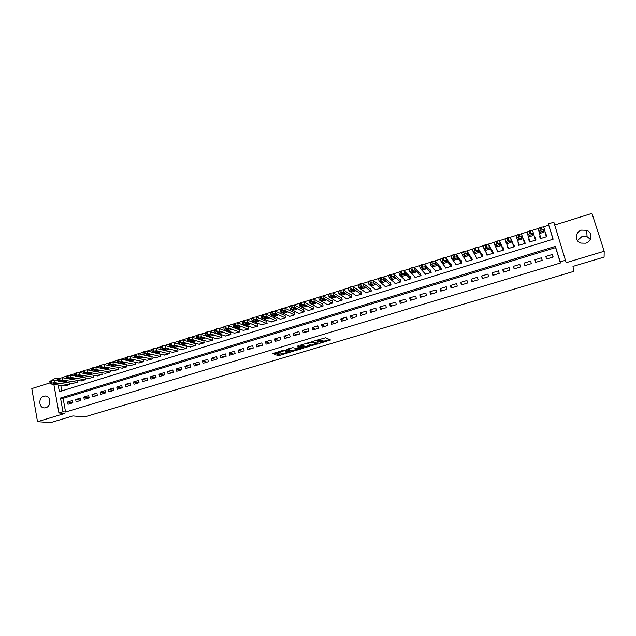<?xml version="1.0" encoding="UTF-8"?>
<svg xmlns="http://www.w3.org/2000/svg" width="636" height="636" viewBox="0 0 636 636"><rect width="100%" height="100%" fill="white"/><g stroke="black" fill="none" stroke-linecap="round" stroke-linejoin="round"><path stroke-width="0.95" d="M319.534 343.345L330.545 339.99L325.632 337.764L314.693 340.832L320.608 340.332L316.919 342.24L323.199 341.46L319.534 343.345M45.84 407.676C51.58 406.245 50.952 395.648 45.164 395.997L43.828 396.204C38.081 397.659 38.74 408.28 44.576 407.883L45.84 407.676M577.409 240.575L582.035 236.489L587.068 236.672L590.319 239.343M585.692 243.198C592.084 241.553 592.784 232.386 586.686 230.311L581.519 230.137C575.047 231.83 574.499 241.171 580.779 243.095L585.692 243.198M277.201 354.713L276.644 355.087L279.435 355.46L290.382 352.098L284.777 350.015L283.561 350.174L272.47 353.703L275.65 354.204L280.722 352.59L279.641 351.891L284.491 350.73L288.251 352.296L277.201 354.713M65.564 412.009L560.411 262.994L555.618 247.595L63.115 398.343L65.564 412.009L62.964 411.77L58.925 412.987L53.845 384.398M553.01 239.239L548.359 223.904L553.837 222.187L566.167 262.684L604.2 251.244L604.097 257.087L572.988 266.389L573.696 271.405L84.508 416.954L72.909 415.936L50.586 422.614L37.5 421.668L64.649 413.503L58.925 412.987M565.738 260.188L560.189 261.857L555.363 246.378L60.507 398.033L62.964 411.77M560.411 262.994L560.189 261.857M305.67 347.423L317.992 343.742L312.864 341.588L300.939 344.958L300.335 345.348L305.67 347.423L305.439 346.485L310.813 345.086M303.356 347.598L303.515 348.266L291.892 351.533L286.343 349.546M299.492 346.199L299.723 347.145L296.106 348.321L292.671 347.646L286.311 349.442M299.699 347.041L297.402 346.167M303.515 348.266L304.111 347.884L298.666 345.785L297.386 346.095M50.021 382.888L31.8 388.588L37.5 421.668M604.2 251.244L591.949 213.386L554.727 225.033M164.191 355.015L169.399 353.672L168.922 351.35L168.484 351.485M172.793 352.344L178.032 350.993L177.539 348.671L177.11 348.806M181.443 349.657L186.706 348.305L186.213 345.976L185.776 346.111M190.132 346.946L195.435 345.594L194.934 343.265L194.497 343.4M198.885 344.227L204.22 342.876L203.711 340.53L203.266 340.673M207.678 341.492L213.044 340.141L212.527 337.788L212.09 337.931M216.526 338.734L221.924 337.382L221.407 335.029L220.962 335.172M225.422 335.967L230.86 334.615L230.327 332.254L229.882 332.397M234.374 333.177L239.844 331.825L239.303 329.464L238.858 329.607M243.373 330.378L248.875 329.027L248.334 326.658L247.881 326.801M252.428 327.556L257.97 326.212L257.421 323.835L256.96 323.978M261.531 324.718L267.112 323.374L266.556 320.997L266.094 321.14M270.69 321.856L276.302 320.52L275.746 318.135L275.285 318.278M279.904 318.986L279.999 319.375L285.556 317.65L284.984 315.265L284.523 315.408M289.173 316.092L289.269 316.505L294.858 314.764L294.285 312.371L293.816 312.522M298.499 313.182L298.602 313.612L304.223 311.863L303.634 309.47L303.165 309.613M307.872 310.249L307.983 310.702L313.635 308.945L313.047 306.544L312.57 306.687M317.3 307.307L317.42 307.776L323.112 306.011L322.508 303.595L322.039 303.746M326.793 304.334L326.912 304.827L332.636 303.054L332.032 300.637L331.555 300.788M336.333 301.345L336.468 301.869L342.224 300.081L341.612 297.656L341.135 297.807M345.936 298.34L346.079 298.888L351.867 297.091L351.247 294.667L350.762 294.818M355.596 295.303L355.747 295.891L361.574 294.078L360.946 291.654L360.453 291.805M365.31 292.25L365.469 292.87L371.337 291.057L370.693 288.617L370.208 288.768M375.081 289.173L375.256 289.841L381.155 288.013L380.511 285.564L380.018 285.723M384.915 286.073L385.098 286.788L391.037 284.944L390.385 282.495L389.884 282.654M394.797 282.948L395.004 283.712L400.974 281.867L400.314 279.411L399.813 279.562M404.742 279.792L404.973 280.627L410.975 278.759L410.307 276.302L409.807 276.461M414.752 276.612L414.998 277.519L421.04 275.642L420.364 273.178L419.863 273.329M424.808 273.393L425.087 274.386L431.168 272.502L430.485 270.03L429.976 270.189M434.929 270.133L435.239 271.238L441.36 269.346L440.661 266.866L440.152 267.025M445.097 266.826L445.446 268.074L451.608 266.166L450.908 263.678L450.391 263.837M455.32 263.463L455.726 264.886L461.927 262.962L461.211 260.474L460.695 260.641M465.592 260.029L466.069 261.682L472.302 259.742L471.586 257.254L471.061 257.413M475.903 256.483L476.475 258.455L482.748 256.507L482.016 254.01L481.5 254.169M486.23 252.762L486.945 255.203L493.266 253.247L492.518 250.743L491.994 250.902M496.859 249.392L497.901 251.808M496.74 249.431L497.487 251.935L503.839 249.964L503.092 247.46L502.559 247.619M507.576 246.06L508.379 248.557M507.337 246.14L508.092 248.652L514.484 246.665L513.729 244.152L513.188 244.311M518.372 242.706L518.928 245.289M517.998 242.825L518.761 245.337L525.193 243.342L524.43 240.821L523.889 240.988M529.232 239.327L528.731 239.486L529.534 241.998M534.693 237.633L535.202 237.474L535.933 240.018M546.586 259.027L553.153 257.031L552.358 254.472L545.799 256.467L546.586 259.027M535.703 262.334L542.23 260.355L541.443 257.795L534.924 259.782L535.703 262.334M524.891 265.617L531.37 263.646L530.599 261.094L524.12 263.065L524.891 265.617M514.142 268.877L520.582 266.921L519.819 264.377L513.387 266.333L514.142 268.877M503.466 272.113L509.865 270.173L509.11 267.637L502.718 269.585L503.466 272.113M492.86 275.34L499.212 273.408L498.465 270.872L492.113 272.812L492.86 275.34M482.311 278.536L488.631 276.62L487.892 274.092L481.579 276.016L482.311 278.536M471.833 281.716L478.113 279.808L477.382 277.296L471.109 279.204L471.833 281.716M461.426 284.88L467.667 282.98L466.943 280.468L460.71 282.368L461.426 284.88M451.075 288.021L457.276 286.136L456.568 283.632L450.368 285.516L451.075 288.021M440.796 291.137L446.957 289.269L446.257 286.764L440.096 288.641L440.796 291.137M430.572 294.237L436.701 292.385L436.002 289.889L429.888 291.749L430.572 294.237M420.42 297.322L426.51 295.478L425.818 292.989L419.736 294.834L420.42 297.322M410.323 300.391L416.373 298.554L415.698 296.066L409.656 297.902L410.323 300.391M400.298 303.436L406.309 301.607L405.641 299.127L399.631 300.955L400.298 303.436M390.321 306.457L396.3 304.644L395.64 302.172L389.669 303.992L390.321 306.457M380.415 309.47L386.354 307.665L385.702 305.193L379.772 307.005L380.415 309.47M370.565 312.459L376.472 310.662L375.828 308.206L369.929 309.994L370.565 312.459M360.779 315.424L366.646 313.643L366.01 311.187L360.143 312.976L360.779 315.424M351.048 318.382L356.875 316.609L356.247 314.16L350.42 315.933L351.048 318.382M341.373 321.315L347.169 319.558L346.548 317.11L340.761 318.875L341.373 321.315M331.761 324.233L337.525 322.484L336.913 320.043L331.157 321.8L331.761 324.233M322.206 327.135L327.938 325.394L327.325 322.961L321.609 324.702L322.206 327.135M312.705 330.02L318.398 328.287L317.801 325.863L312.117 327.596L312.705 330.02M303.269 332.882L308.929 331.165L308.333 328.74L302.68 330.466L303.269 332.882M293.88 335.729L299.508 334.027L298.92 331.61L293.299 333.32L293.88 335.729M284.546 338.567L290.143 336.865L289.563 334.457L283.982 336.158L284.546 338.567M275.277 341.381L280.834 339.696L280.261 337.287L274.712 338.98L275.277 341.381M266.055 344.179L271.58 342.502L271.015 340.101L265.498 341.778L266.055 344.179M256.888 346.962L262.382 345.292L261.825 342.899L256.34 344.569L256.888 346.962M247.778 349.728L253.239 348.067L252.691 345.682L247.229 347.343L247.778 349.728M238.715 352.479L244.145 350.826L243.604 348.441L238.182 350.094L238.715 352.479M229.707 355.214L235.105 353.568L234.573 351.191L229.175 352.837L229.707 355.214M220.756 357.925L226.122 356.303L225.589 353.926L220.231 355.556L220.756 357.925M211.852 360.628L217.186 359.014L216.669 356.645L211.335 358.267L211.852 360.628M202.995 363.315L208.306 361.709L207.789 359.348L202.487 360.954L202.995 363.315M194.195 365.986L199.473 364.388L198.965 362.027L193.694 363.633L194.195 365.986M185.45 368.642L190.689 367.052L190.188 364.698L184.949 366.296L185.45 368.642M176.744 371.289L181.96 369.707L181.467 367.354L176.259 368.944L176.744 371.289M168.095 373.912L173.278 372.338L172.793 369.993L167.61 371.575L168.095 373.912M159.493 376.52L164.644 374.962L164.168 372.624L159.016 374.191L159.493 376.52M150.939 379.12L156.066 377.561L155.589 375.232L150.47 376.79L150.939 379.12M142.432 381.703L147.536 380.153L147.067 377.824L141.971 379.374L142.432 381.703M133.981 384.263L139.046 382.729L138.584 380.408L133.52 381.95L133.981 384.263M125.57 386.823L130.611 385.289L130.157 382.975L125.117 384.502L125.57 386.823M117.207 389.359L122.223 387.833L121.77 385.527L116.762 387.046L117.207 389.359M108.891 391.879L113.876 390.369L113.431 388.063L108.454 389.574L108.891 391.879M100.623 394.392L105.576 392.889L105.139 390.584L100.186 392.094L100.623 394.392M92.403 396.888L97.332 395.393L96.895 393.096L91.974 394.59L92.403 396.888M84.222 399.368L89.127 397.882L88.698 395.592L83.801 397.079L84.222 399.368M76.089 401.841L80.963 400.362L80.541 398.072L75.676 399.551L76.089 401.841M72.432 400.537L67.591 402.016L68.004 404.289L72.854 402.819L72.432 400.537M548.653 225.239L543.573 226.829M540.346 227.839L532.388 230.335M529.168 231.345L521.282 233.817M518.062 234.827L510.239 237.276M507.019 238.277L499.276 240.71M496.056 241.712L488.376 244.121M485.165 245.13L477.557 247.515M474.345 248.517L466.8 250.878M463.596 251.888L456.115 254.225M452.912 255.235L445.494 257.556M442.298 258.558L434.945 260.855M431.749 261.857L424.466 264.147M421.271 265.14L414.052 267.406M410.856 268.408L403.701 270.65M400.513 271.644L393.414 273.87M390.226 274.871L383.198 277.073M380.01 278.067L373.038 280.253M369.858 281.247L362.949 283.418M359.769 284.411L352.916 286.558M349.744 287.552L342.947 289.682M339.783 290.668L333.041 292.783M329.877 293.776L323.199 295.867M320.035 296.853L313.413 298.928M310.257 299.922L303.69 301.981M300.534 302.967L294.023 305.002M290.875 305.995L284.419 308.015M279.84 309.446L274.871 311.004M270.403 312.403L265.387 313.977M260.943 315.369L255.95 316.935M251.53 318.318L246.577 319.868M242.181 321.244L237.26 322.786M232.887 324.153L227.99 325.688M223.649 327.055L218.784 328.574M214.467 329.925L209.634 331.443M205.333 332.787L200.531 334.29M196.262 335.633L191.484 337.128M187.238 338.455L182.492 339.942M178.271 341.27L173.556 342.74M169.351 344.06L164.668 345.531M160.487 346.835L155.836 348.297M151.67 349.601L147.051 351.048M142.909 352.344L138.322 353.783M134.196 355.071L129.641 356.502M125.538 357.79L121.007 359.205M116.929 360.485L112.421 361.892M108.366 363.164L103.891 364.563M99.852 365.835L95.408 367.226M91.385 368.483L86.973 369.866M82.966 371.122L78.586 372.497M74.603 373.745L70.246 375.105M85.319 379.74L71.105 377.466L66.669 378.507L66.247 376.178L61.954 377.705M60.786 385.384L61.779 390.909M540.067 235.956L539.527 236.131L540.306 238.659L546.825 236.64L545.656 234.223M535.202 237.474L535.973 240.003L529.502 242.014L528.731 239.486M160.359 354.077L160.821 356.335L155.645 357.678M151.845 356.78L152.29 358.974L147.147 360.318M143.378 359.475L143.808 361.606L138.688 362.949M116.937 360.525L118.717 359.579L121.412 359.245L134.959 362.154L135.365 364.221L130.285 365.565M126.58 364.802L126.977 366.829L121.921 368.157M118.256 367.441L118.638 369.413L113.613 370.74M109.972 370.057L110.338 371.988L105.345 373.316M101.736 372.664L102.094 374.54L97.125 375.868M93.54 375.256L93.889 377.084L88.953 378.404M85.399 377.824L85.733 379.62L80.82 380.932M77.298 380.384L77.616 382.133L72.735 383.444M69.237 382.92L69.547 384.637L64.689 385.941M53.114 380.32L52.939 379.31L56.938 378.054L57.431 380.805M58.003 378.945L58.838 378.341L56.938 378.054M58.178 385.019L59.371 391.657L553.129 239.2L548.359 223.904M555.618 247.595L555.363 246.378M63.115 398.343L60.507 398.033M546.038 234.104L546.658 236.687M552.358 254.472L552.962 257.095M534.924 259.782L535.75 262.318M541.443 257.795L542.182 260.363M524.12 263.065L525.074 265.554M513.387 266.333L514.468 268.774M502.718 269.585L503.927 271.977M492.113 272.812L493.457 275.157M481.579 276.016L483.05 278.314M471.109 279.204L472.707 281.454M460.71 282.368L462.42 284.578M450.368 285.516L452.204 287.679M440.096 288.641L442.052 290.755M429.888 291.749L431.963 293.824M419.736 294.834L421.93 296.869M409.656 297.902L411.961 299.89M399.631 300.955L402.047 302.903M389.669 303.992L392.197 305.892M379.772 307.005L382.411 308.858M369.929 309.994L372.68 311.815M360.143 312.976L363.005 314.748M350.42 315.933L353.393 317.666M340.761 318.875L343.83 320.568M331.157 321.8L334.329 323.454M321.609 324.702L324.885 326.324M312.117 327.596L315.496 329.17M302.68 330.466L306.162 332.008M293.299 333.32L296.885 334.822M283.982 336.158L287.655 337.621M274.712 338.98L278.489 340.403M265.498 341.778L269.37 343.17M256.34 344.569L260.307 345.92M247.229 347.343L251.292 348.663M238.182 350.094L242.332 351.382M229.175 352.837L233.42 354.085M220.231 355.556L224.564 356.772M211.335 358.267L215.755 359.443M202.487 360.954L206.994 362.107M193.694 363.633L198.289 364.746M184.949 366.296L189.631 367.377M176.259 368.944L181.022 369.985M167.61 371.575L172.459 372.585M159.016 374.191L163.945 375.168M150.47 376.79L155.478 377.744M141.971 379.374L147.067 380.296M133.52 381.95L138.696 382.84M125.117 384.502L130.364 385.36M116.762 387.046L122.088 387.873M108.454 389.574L113.86 390.377M100.186 392.094L105.568 392.849M91.974 394.59L97.316 395.306M83.801 397.079L89.096 397.746M75.676 399.551L80.931 400.179M67.591 402.016L72.814 402.604M323.04 340.809L323.199 341.46M320.679 340.371L322.969 340.514M320.449 339.68L320.608 340.332M323.183 341.389L329.472 339.505M301.281 344.855L305.439 346.485M316.299 343.44L316.871 343.273M315.997 344.259L316.426 343.989L311.91 342.104L307.721 343.535L310.925 345.125L315.997 344.259M316.211 343.114L316.426 343.989M312.658 341.564L316.195 343.05M302.943 347.439L301.909 347.741M296.933 349.236L292.862 350.452L293.077 351.382M287.337 349.037L291.678 350.603L292.862 350.452M299.469 346.103L298.634 345.777M297.195 349.331L301.949 347.908L300.709 347.431L296.527 348.48L295.939 348.862L297.195 349.331M301.79 347.232L301.949 347.908M299.58 346.564L301.726 346.97M287.965 351.151L288.18 352.034L288.084 351.191M273.52 353.187L275.436 353.266L279.578 352.018M277.686 354.57L283.179 353.346M288.148 351.859L289.134 351.565M540.846 238.492L538.946 231.329L542.166 229.739L544.543 229.58L546.284 236.807M540.751 238.524L538.215 228.499L541.355 227.124L543.732 226.965L544.543 229.58M540.202 231.973L540.528 233.237L544.082 232.132L543.772 230.86L540.202 231.973M530.034 241.847L527.793 234.811L529.852 233.587L533.358 233.07L535.433 240.17M527.793 234.811L527.077 231.989L530.17 230.63L532.563 230.47L533.358 233.07M529.088 235.439L529.478 236.679L533.008 235.582L532.634 234.334L529.088 235.439M524.756 243.485L521.456 233.945L519.056 234.112L515.931 235.678L519.294 245.178M516.718 238.269L518.738 237.061L522.243 236.544L524.66 243.509M518.054 238.882L518.499 240.106L522.005 239.009L521.576 237.785L518.054 238.882M514.174 246.76L510.422 237.403L508.013 237.578L505.008 238.89L505.7 241.68M508.617 248.485L505.707 241.712L508.792 240.17L511.201 239.995L513.952 246.832M507.083 242.308L507.592 243.501L511.074 242.419L510.581 241.211L507.075 242.284M503.656 250.028L499.467 240.837L497.042 241.012L494.077 242.308L494.768 245.083M498.012 251.776L494.776 245.122L497.813 243.604L500.238 243.421L503.307 250.131M496.183 245.711L496.756 246.879L500.214 245.806L499.665 244.621L496.175 245.679M493.202 253.263L488.575 244.248L486.15 244.431L483.217 245.703L483.901 248.461M487.47 255.044L483.917 248.517L486.906 247.014L489.338 246.824L492.733 253.414M485.363 249.089L485.983 250.242L489.418 249.169L488.814 248.008L485.348 249.042M482.668 256.213L477.755 247.635L475.323 247.825L472.437 249.074L473.105 251.824M477 258.288L473.12 251.888L474.989 250.735L478.51 250.21L482.223 256.666M474.607 252.444L475.283 253.573L478.701 252.508L478.041 251.371L474.591 252.389M472.111 259.067L467.015 250.997L464.566 251.196L461.712 252.428L462.38 255.163M466.586 261.515L462.404 255.235L465.306 253.764L467.754 253.565L471.785 259.909M463.914 255.775L464.654 256.888L468.048 255.831L467.333 254.71L463.898 255.72M461.657 262.024L456.33 254.344L453.873 254.543L451.067 255.759L451.719 258.478M456.243 264.727L451.743 258.566L454.605 257.111L457.061 256.904L461.41 263.121M453.301 259.091L454.088 260.18L457.459 259.13L456.688 258.033L453.277 259.019M451.282 265.021L445.725 257.667L443.252 257.874L440.486 259.067L441.13 261.77M445.963 267.915L441.161 261.873L442.918 260.76L446.448 260.219L451.099 266.325M442.743 262.382L443.586 263.447L446.941 262.406L446.114 261.332L442.728 262.302M440.994 268.05L435.175 260.967L432.703 261.173L429.968 262.358L430.612 265.045M435.747 271.079L430.644 265.156L432.361 264.059L435.891 263.519L440.843 269.497M432.265 265.657L433.156 266.699L436.487 265.665L435.612 264.608L432.242 265.57M430.779 271.095L424.705 264.25L422.217 264.465L419.522 265.625L420.158 268.297M425.595 274.227L420.189 268.424L422.924 267.009L425.405 266.794L430.659 272.661M421.843 268.909L422.789 269.934L426.104 268.901L425.174 267.867L421.819 268.805M420.627 274.14L414.29 267.51L411.802 267.724L409.139 268.877L409.767 271.532M415.499 277.36L409.807 271.667L412.494 270.268L414.99 270.046L420.539 275.801M411.492 272.136L412.494 273.146L415.785 272.121L414.799 271.103L411.46 272.033M410.546 277.177L403.947 270.753L400.418 271.294L398.804 272.359M405.474 280.468L399.488 274.895L402.135 273.504L404.639 273.281L410.474 278.918M401.205 275.348L402.254 276.334L405.522 275.316L404.488 274.323L401.173 275.229M400.529 280.214L393.668 273.973L390.138 274.514L388.556 275.571M395.505 283.561L389.232 278.091L391.84 276.724L394.352 276.493L400.481 282.018M390.981 278.536L392.086 279.506L395.33 278.489L394.248 277.519L390.949 278.409M390.584 283.243L383.46 277.169L379.923 277.717L378.372 278.759M385.591 286.637L379.04 281.279L381.608 279.92L384.128 279.689L390.544 285.103M380.829 281.708L381.974 282.654L385.201 281.645L384.072 280.699L380.789 281.573M380.694 286.264L373.308 280.349L370.78 280.579L368.26 281.931M375.749 289.69L368.912 284.443L371.44 283.1L373.968 282.861L380.662 288.164M370.732 284.856L371.933 285.787L375.137 284.785L373.952 283.855L370.693 284.713M370.868 289.269L363.22 283.505L360.684 283.743L358.203 285.079M365.962 292.719L358.847 287.583L361.335 286.256L363.872 286.017L370.844 291.209M360.699 287.989L361.948 288.895L365.136 287.901L363.903 286.987L360.66 287.838M361.097 292.258L353.195 286.645L349.657 287.202L348.21 288.211M356.232 295.74L348.846 290.708L351.295 289.396L353.839 289.149L361.089 294.23M350.73 291.097L352.026 291.988L355.19 291.002L353.91 290.103L350.682 290.938M351.398 295.239L343.233 289.77L339.688 290.326L338.28 291.32M346.556 298.737L338.909 293.816L341.317 292.512L343.869 292.266L351.39 297.243M340.817 294.19L342.16 295.064L345.308 294.078L343.981 293.204L340.777 294.023M341.747 298.205L333.336 292.87L330.776 293.117L328.407 294.412M336.945 301.718L329.035 296.901L331.404 295.613L333.964 295.358L341.747 300.232M330.974 297.266L332.358 298.117L335.49 297.139L334.115 296.281L330.927 297.091M332.159 301.154L323.493 295.947L320.934 296.201L318.596 297.481M327.389 304.684L319.216 299.961L321.554 298.689L324.114 298.435L332.159 303.205M321.18 300.319L322.619 301.154L325.727 300.184L324.312 299.341L321.14 300.136M322.635 304.088L313.715 299.015L311.147 299.27L308.85 300.534M317.897 307.625L309.462 303.014L311.759 301.75L314.327 301.488L322.635 306.155M311.457 303.356L312.936 304.167L316.028 303.205L314.566 302.386L311.409 303.165M313.158 307.005L304 302.052L301.416 302.323L299.159 303.571M308.452 310.551L299.763 306.043L302.02 304.795L304.604 304.533L313.166 309.096M301.79 306.369L303.316 307.172L306.385 306.21L304.875 305.407L301.742 306.17M303.746 309.907L294.341 305.081L290.787 305.654L289.531 306.584M299.063 313.461L290.127 309.048L292.345 307.816L294.937 307.546L303.754 312.014M292.178 309.374L293.752 310.153L296.805 309.199L295.247 308.412L292.131 309.168M294.389 312.793L284.737 308.086L282.145 308.357L279.959 309.581M289.738 316.354L280.548 312.045L282.734 310.821L285.325 310.551L294.396 314.915M282.63 312.348L284.244 313.111L287.281 312.165L285.675 311.401L282.575 312.141M285.079 315.671L275.197 311.076L271.644 311.648L270.443 312.562M280.46 319.232L271.023 315.019L273.178 313.81L275.778 313.532L285.095 317.801M273.138 315.313L274.792 316.06L277.813 315.114L276.167 314.367L273.083 315.09M275.833 318.525L265.713 314.049L263.105 314.327L260.975 315.52M271.238 322.094L261.563 317.976L263.678 316.784L266.285 316.497L275.841 320.663M263.702 318.262L265.403 318.986L268.456 318.262L266.715 317.316L263.646 318.032M266.643 321.371L256.284 316.998L253.677 317.285L251.562 318.453M262.072 324.932L252.158 320.91L254.241 319.733L256.849 319.447L266.651 323.517M254.32 321.188L256.062 321.895L259.106 321.18L257.318 320.25L254.265 320.949M257.5 324.193L246.919 319.932L244.296 320.218L242.213 321.379M252.961 327.763L242.809 323.835L243.922 322.953L247.476 322.373L257.508 326.348M244.995 324.098L246.784 324.789L249.813 324.074L247.976 323.168L244.94 323.851M248.414 327.007L237.602 322.85L234.978 323.144L232.919 324.281M243.898 330.569L233.515 326.737L235.527 325.576L238.15 325.282L248.422 329.17M235.725 326.984L237.554 327.667L240.583 326.96L238.691 326.061L235.67 326.745M239.382 329.798L228.34 325.751L225.708 326.045L223.673 327.166M234.891 333.359L224.277 329.623L225.327 328.764L228.888 328.184L239.39 331.968M226.519 329.861L228.38 330.521L231.393 329.822L229.461 328.947L226.456 329.607M230.399 332.58L219.142 328.637L216.502 328.931L214.491 330.044M225.939 336.142L215.095 332.493L217.035 331.356L219.674 331.054L230.407 334.751M217.361 332.723L219.261 333.367L222.266 332.668L220.287 331.809L217.297 332.461M221.471 335.339L209.991 331.499L207.344 331.801L205.356 332.89M217.035 338.901L205.961 335.339L207.877 334.218L210.524 333.916L221.479 337.525M208.258 335.562L210.198 336.19L213.195 335.498L211.16 334.655L208.195 335.299M212.599 338.09L200.897 334.345L198.249 334.647L196.278 335.729M208.187 341.643L196.89 338.177L198.766 337.064L201.421 336.762L212.599 340.276M199.203 338.384L201.191 338.996L204.172 338.312L202.097 337.485L199.148 338.114M203.774 340.824L191.857 337.183L189.202 337.485L187.254 338.551M199.378 344.378L187.866 340.991L189.719 339.894L192.374 339.584L203.774 343.011M190.212 341.19L192.231 341.786L195.204 341.111L193.082 340.292L190.148 340.92M194.998 343.543L182.866 339.998L180.211 340.308L178.287 341.349M190.633 347.089L178.899 343.798L180.719 342.709L183.375 342.399L194.998 345.738M181.268 343.981L183.327 344.561L186.292 343.885L184.122 343.09L181.204 343.702M186.269 346.246L173.938 342.796L171.267 343.106L169.367 344.14M181.928 349.784L169.987 346.58L171.768 345.507L174.439 345.189L186.276 348.441M172.372 346.755L174.471 347.32L177.428 346.652L175.21 345.873L172.316 346.477M177.595 348.933L165.05 345.579L162.379 345.889L160.503 346.914M173.278 352.471L161.123 349.347L162.88 348.282L165.551 347.964L177.595 351.128M163.531 349.514L165.67 350.07L168.612 349.403L166.354 348.631L163.476 349.228M168.969 351.605L156.225 348.337L153.546 348.663L151.686 349.665M164.676 355.134L152.314 352.098L154.031 351.048L156.71 350.722L168.969 353.807M154.747 352.257L156.917 352.797L159.851 352.129L157.553 351.382L154.683 351.962M160.399 354.268L147.441 351.088L144.762 351.414L142.925 352.4M156.122 357.79L143.553 354.832L144.364 354.069L147.926 353.473L160.391 356.462M146.01 354.983L148.22 355.508L151.145 354.848L148.8 354.117L145.946 354.689M151.869 356.907L138.712 353.823L136.032 354.149L134.212 355.127M147.616 360.429L134.84 357.559L136.501 356.526L139.189 356.2L151.861 359.109M137.32 357.694L139.57 358.203L142.488 357.551L140.095 356.828L137.265 357.392M143.386 359.539L130.038 356.542L127.351 356.868L125.546 357.837M139.157 363.053L126.182 360.262L127.812 359.245L130.507 358.911L143.378 361.741M128.687 360.389L130.968 360.882L133.878 360.23L131.445 359.531L128.623 360.087M130.746 365.66L117.573 362.949L119.178 361.94L121.874 361.606L134.943 364.356M120.101 363.069L122.414 363.546L125.316 362.902L122.843 362.218L120.037 362.759M117.358 362.862L112.834 361.932L110.131 362.266L108.366 363.204M122.382 368.252L109.018 365.62L110.585 364.627L113.288 364.293L126.564 366.956M111.562 365.732L113.908 366.201L116.801 365.557L114.289 364.881L111.499 365.422M108.748 365.477L104.304 364.603L101.601 364.937L99.852 365.859M114.067 370.828L100.504 368.284L101.196 367.56L104.757 366.956L118.224 369.54M103.072 368.387L105.457 368.832L108.343 368.196L105.783 367.536L103.016 368.069M100.234 368.085L95.821 367.258L93.118 367.6L91.393 368.506M105.799 373.396L92.045 370.923L93.556 369.945L96.267 369.603L109.925 372.116M94.629 371.019L97.046 371.456L99.924 370.82L97.324 370.176L94.573 370.701M91.353 368.316L91.791 370.669L87.394 369.898L84.683 370.239L82.974 371.138M97.57 375.948L83.634 373.555L84.278 372.847L87.832 372.243L101.681 374.668M86.242 373.634L88.69 374.055L91.56 373.427L88.921 372.799L86.178 373.316M82.934 370.955L83.372 373.292L79.007 372.521L74.603 373.753M89.398 378.484L75.263 376.17L76.725 375.208L79.444 374.858L93.476 377.212M77.894 376.242L80.374 376.647L83.237 376.019L80.557 375.407L77.838 375.916M74.984 375.844L70.676 375.137L66.247 376.178M81.265 381.004L66.669 378.507M69.594 378.833L72.114 379.223L74.969 378.603L72.25 378.007L69.539 378.507M66.653 378.396L62.384 377.728L58.838 378.341L59.251 380.67L58.679 381.346L73.172 383.508M59.251 380.67L62.805 380.058L77.21 382.26M61.342 381.401L63.894 381.783L66.74 381.163L63.982 380.582L61.287 381.075M58.361 380.94L54.147 380.312L49.775 381.513M65.126 386.004L50.451 383.913L51.007 383.246L54.561 382.634L69.141 384.756M53.138 383.969L55.722 384.335L58.56 383.715L55.761 383.15L53.082 383.635M322.555 340.332L322.786 341.278M319.964 339.25L320.186 340.149M329.726 339.616L329.917 340.379M317.197 343.408L317.38 344.124M306.624 346.334L306.846 347.272M311.807 341.699L311.91 342.104M291.678 350.603L291.892 351.533M300.486 346.493L300.709 347.431M284.324 350.007L284.491 350.73M279.975 352.249L280.118 352.861M275.436 353.266L275.65 354.204M274.227 353.417L274.45 354.355M289.626 351.74L289.778 352.368M279.212 354.53L279.435 355.46M278.027 354.689L278.242 355.611M538.946 231.329L538.135 228.721M542.166 229.739L541.355 227.124M541.045 230.097L540.234 227.481M543.661 230.757L544.082 232.132M530.973 233.245L530.17 230.63M529.852 233.587L529.057 230.979M532.61 234.286L533.008 235.582M529.088 235.392L529.478 236.679M522.243 236.544L521.456 233.945M519.843 236.719L519.056 234.112M518.738 237.061L517.95 234.461M518.086 238.739L518.499 240.106M511.201 239.995L510.422 237.403M508.792 240.17L508.013 237.578M507.695 240.519L506.916 237.92M507.17 242.093L507.592 243.501M500.238 243.421L499.467 240.837M497.813 243.604L497.042 241.012M496.724 243.946L495.953 241.354M496.326 245.44L496.756 246.879M489.338 246.824L488.575 244.248M486.906 247.014L486.15 244.431M485.825 247.356L485.061 244.773M485.554 248.771L485.983 250.242M478.51 250.21L477.755 247.635M476.07 250.401L475.323 247.825M474.989 250.735L474.241 248.159M474.846 252.079L475.283 253.573M467.754 253.565L467.015 250.997M465.306 253.764L464.566 251.196M464.232 254.098L463.493 251.53M464.216 255.378L464.654 256.888M457.061 256.904L456.33 254.344M454.605 257.111L453.873 254.543M453.54 257.445L452.808 254.877M453.651 258.653L454.088 260.18M446.448 260.219L445.725 257.667M443.976 260.434L443.252 257.874M442.918 260.76L442.195 258.2M443.157 261.913L443.586 263.447M435.891 263.519L435.175 260.967M433.418 263.733L432.703 261.173M432.361 264.059L431.653 261.507M432.726 265.148L433.156 266.699M425.405 266.794L424.705 264.25M422.924 267.009L422.217 264.465M421.875 267.335L421.175 264.791M422.36 268.368L422.789 269.934M414.99 270.046L414.29 267.51M412.494 270.268L411.802 267.724M411.452 270.594L410.761 268.05M412.064 271.572L412.494 273.146M404.639 273.281L403.947 270.753M402.135 273.504L401.451 270.976M401.101 273.83L400.418 271.294M401.833 274.752L402.254 276.334M394.352 276.493L393.668 273.973M391.84 276.724L391.164 274.195M390.814 277.05L390.138 274.514M391.657 277.916L392.086 279.506M384.128 279.689L383.46 277.169M381.608 279.92L380.94 277.399M380.59 280.245L379.923 277.717M381.552 281.064L381.974 282.654M373.968 282.861L373.308 280.349M371.44 283.1L370.78 280.579M370.43 283.418L369.77 280.897M371.511 284.197L371.933 285.787M363.872 286.017L363.22 283.505M361.335 286.256L360.684 283.743M360.334 286.574L359.682 284.061M361.534 287.305L361.948 288.895M353.839 289.149L353.195 286.645M351.295 289.396L350.651 286.892M350.301 289.706L349.657 287.202M351.613 290.398L352.026 291.988M343.869 292.266L343.233 289.77M341.317 292.512L340.681 290.016M340.324 292.822L339.688 290.326M341.755 293.466L342.16 295.064M333.964 295.358L333.336 292.87M331.404 295.613L330.776 293.117M330.418 295.923L329.79 293.427M331.96 296.527L332.358 298.117M324.114 298.435L323.493 295.947M321.554 298.689L320.934 296.201M320.568 299L319.948 296.511M322.221 299.564L322.619 301.154M314.327 301.488L313.715 299.015M311.759 301.75L311.147 299.27M310.781 302.06L310.169 299.58M312.546 302.585L312.936 304.167M304.604 304.533L304 302.052M302.02 304.795L301.416 302.323M301.051 305.097L300.454 302.625M302.927 305.59L303.316 307.172M294.937 307.546L294.341 305.081M292.345 307.816L291.757 305.352M291.383 308.118L290.787 305.654M293.371 308.579L293.752 310.153M285.325 310.551L284.737 308.086M282.734 310.821L282.145 308.357M281.78 311.123L281.192 308.659M283.871 311.545L284.244 313.111M275.778 313.532L275.197 311.076M273.178 313.81L272.598 311.354M272.224 314.112L271.644 311.648M274.426 314.494L274.792 316.06M266.285 316.497L265.713 314.049M263.678 316.784L263.105 314.327M262.732 317.078L262.159 314.621M265.037 317.436L265.403 318.986M256.849 319.447L256.284 316.998M254.241 319.733L253.677 317.285M253.295 320.027L252.731 317.579M255.704 320.353L256.062 321.895M247.476 322.373L246.919 319.932M244.852 322.667L244.296 320.218M243.922 322.953L243.365 320.512M246.426 323.255L246.784 324.789M238.15 325.282L237.602 322.85M235.527 325.576L234.978 323.144M234.597 325.87L234.048 323.43M237.212 326.141L237.554 327.667M228.888 328.184L228.34 325.751M226.257 328.478L225.708 326.045M225.327 328.764L224.786 326.332M228.046 329.011L228.38 330.521M219.674 331.054L219.142 328.637M217.035 331.356L216.502 328.931M216.121 331.642L215.588 329.217M218.935 331.857L219.261 333.367M210.524 333.916L209.991 331.499M207.877 334.218L207.344 331.801M206.962 334.504L206.438 332.087M209.872 334.695L210.198 336.19M201.421 336.762L200.897 334.345M198.766 337.064L198.249 334.647M197.86 337.35L197.343 334.934M200.873 337.517L201.191 338.996M192.374 339.584L191.857 337.183M189.719 339.894L189.202 337.485M188.812 340.18L188.304 337.772M191.921 340.324L192.231 341.786M183.375 342.399L182.866 339.998M180.719 342.709L180.211 340.308M179.821 342.987L179.312 340.586M183.017 343.106L183.327 344.561M174.439 345.189L173.938 342.796M171.768 345.507L171.267 343.106M170.877 345.785L170.376 343.384M174.169 345.881L174.471 347.32M165.551 347.964L165.05 345.579M162.88 348.282L162.379 345.889M161.989 348.56L161.496 346.167M165.376 348.639L165.67 350.07M156.71 350.722L156.225 348.337M154.031 351.048L153.546 348.663M153.149 351.326L152.664 348.933M156.631 351.382L156.917 352.797M147.926 353.473L147.441 351.088M145.246 353.799L144.762 351.414M144.364 354.069L143.887 351.684M147.934 354.109L148.22 355.508M139.189 356.2L138.712 353.823M136.501 356.526L136.032 354.149M135.635 356.796L135.158 354.419M139.292 356.82L139.57 358.203M130.507 358.911L130.038 356.542M127.812 359.245L127.351 356.868M126.946 359.515L126.484 357.138M130.698 359.515L130.968 360.882M121.874 361.606L121.412 359.245M119.178 361.94L118.717 359.579M118.312 362.21L117.859 359.841M122.152 362.202L122.414 363.546M113.288 364.293L112.834 361.932M110.585 364.627L110.131 362.266M109.734 364.897L109.281 362.536M113.653 364.865L113.908 366.201M104.757 366.956L104.304 364.603M102.046 367.298L101.601 364.937M101.196 367.56L100.75 365.207M105.202 367.521L105.457 368.832M96.267 369.603L95.821 367.258M93.556 369.945L93.118 367.6M92.713 370.216L92.268 367.862M96.807 370.152L97.046 371.456M87.832 372.243L87.394 369.898M85.121 372.585L84.683 370.239M84.278 372.847L83.841 370.502M88.452 372.776L88.69 374.055M79.444 374.858L79.007 372.521M76.725 375.208L76.296 372.871M75.891 375.471L75.453 373.133M80.144 375.391L80.374 376.647M71.105 377.466L70.676 375.137M68.378 377.816L67.957 375.479M67.543 378.078L67.122 375.741M71.884 377.983L72.114 379.223M62.805 380.058L62.384 377.728M60.078 380.415L59.665 378.078M63.672 380.567L63.894 381.783M54.561 382.634L54.147 380.312M51.826 382.991L51.413 380.662M51.007 383.246L50.594 380.924M55.507 383.126L55.722 384.335M45.164 395.997L46.229 396.125M586.686 230.311L587.068 236.672M307.578 342.963L307.721 343.535M279.522 351.382L279.641 351.891M539.026 231.114L538.215 228.499M543.534 230.725L544.019 232.299M527.872 234.589L527.077 231.989M532.475 234.223L532.944 235.749M516.79 238.047L516.003 235.447M521.496 237.705L521.949 239.184M505.779 241.481L505.008 238.89M510.66 241.394L511.018 242.594M494.84 244.892L494.077 242.308M499.92 245.162L500.158 245.981M483.98 248.279L483.217 245.703M489.187 248.708L489.37 249.352M473.184 251.649L472.437 249.074M478.495 252.166L478.654 252.691M462.452 254.996L461.712 252.428M467.873 255.553L468.001 256.014M451.791 258.319L451.067 255.759M457.3 258.908L457.419 259.321M441.201 261.627L440.486 259.067M430.683 264.91L429.968 262.358M420.221 268.169L419.522 265.625M409.83 271.413L409.139 268.877M399.503 274.633L398.82 272.105M389.248 277.837L388.572 275.309M379.048 281.017L378.38 278.496M368.912 284.181L368.26 281.661M358.847 287.321L358.195 284.809M348.838 290.445L348.194 287.941M338.893 293.546L338.257 291.05M329.003 296.63L328.383 294.142M319.185 299.699L318.564 297.211M309.422 302.744L308.81 300.264M299.715 305.773L299.111 303.3M290.072 308.778L289.475 306.314M280.484 311.775L279.896 309.311M270.952 314.748L270.372 312.292M261.483 317.698L260.911 315.249M252.071 320.639L251.506 318.191M242.714 323.557L242.157 321.116M233.404 326.467L232.863 324.026M224.158 329.353L223.618 326.92M214.968 332.215L214.435 329.798M205.833 335.069L205.309 332.652M196.747 337.907L196.23 335.49M187.723 340.721L187.207 338.312M178.74 343.527L178.239 341.127M169.82 346.31L169.319 343.917M160.948 349.077L160.455 346.692M152.123 351.835L151.638 349.45M143.354 354.57L142.877 352.193M134.641 357.289L134.164 354.92M125.968 360L125.507 357.631M117.35 362.687L116.897 360.326M108.788 365.366L108.335 363.005M100.265 368.021L99.82 365.668M75 375.908L74.571 373.57M58.393 381.099L57.971 378.77M50.157 383.667L49.743 381.346"/></g></svg>
